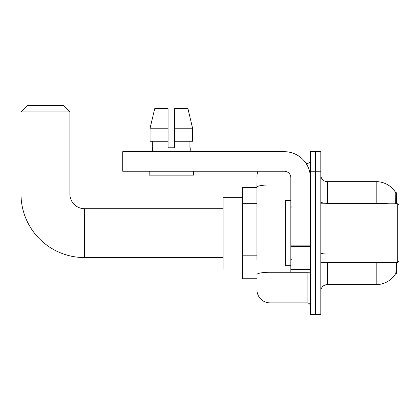 <?xml version="1.0" encoding="UTF-8"?>
<svg xmlns="http://www.w3.org/2000/svg" width="420" height="420" viewBox="0 0 420 420"><rect width="100%" height="100%" fill="white"/><g stroke="black" fill="none" stroke-linecap="round" stroke-linejoin="round"><path stroke-width="0.63" d="M396.396 203.81L396.396 192.733L395.803 192.811A22.806 22.806 0 0 0 376.194 181.655L327.322 181.655A6.515 6.515 0 0 1 320.806 175.14A6.515 6.515 0 0 0 327.322 181.655L327.322 203.81M395.75 273.53L395.866 273.336A22.806 22.806 0 0 1 376.194 284.608A22.806 22.806 0 0 0 395.75 273.53L396.396 273.53L396.396 262.453M256.951 199.763L256.951 183.608L256.951 187.52L242.613 187.52L242.613 278.744L256.951 278.744M327.322 262.453L327.322 284.608A6.515 6.515 0 0 0 320.806 291.128A6.515 6.515 0 0 1 327.322 284.608L376.194 284.608L376.194 262.453M395.866 273.336L396.202 263.235M315.593 295.034L315.593 314.585L320.806 314.585L320.806 295.034L315.593 295.034L315.593 314.585L310.38 314.585L310.38 295.034L315.593 295.034L315.593 171.229L315.593 295.034M310.38 295.034L310.38 151.683L315.593 151.683L315.593 171.229L315.593 151.683L320.806 151.683L320.806 295.034M395.645 203.81L395.803 192.811A22.806 22.806 0 0 0 376.194 181.655L376.194 203.191L327.322 203.191A6.515 1.134 -0 0 1 320.806 202.062M256.951 259.712L256.951 183.608M269.981 171.229L269.981 302.857L307.125 302.857L307.125 272.228M306.086 163.411L307.125 163.411A3.26 3.26 0 0 0 310.38 160.151M310.38 306.112A3.26 3.26 0 0 0 307.125 302.857M256.951 176.442A13.03 13.03 0 0 1 258.038 171.229M269.981 302.857A13.03 13.03 0 0 1 256.951 289.821M174.584 147.772L168.068 147.772L174.584 147.772L168.068 147.772L174.584 147.772L174.584 108.675L187.95 108.675L192.581 128.221L192.581 141.257L174.584 141.257M168.068 128.221L168.068 141.257L168.068 128.221L150.071 128.221L154.702 108.675L150.071 128.221L154.702 108.675L168.068 108.675L168.068 147.772M223.067 257.57L84.53 257.57A63.53 63.53 0 0 1 21 194.035L21 111.93L27.515 105.415L63.357 105.415L69.872 111.93L21 111.93M84.53 257.57L84.53 208.698A14.663 14.663 0 0 1 69.872 194.035L69.872 111.93M242.613 197.295L223.067 197.295L223.067 268.973L242.613 268.973M310.38 272.228L290.834 272.228L290.834 245.879L310.38 245.879L310.38 177.744A26.066 26.066 0 0 0 284.314 151.683L125.974 151.683L125.974 171.229L284.314 171.229A6.515 6.515 0 0 1 290.834 177.744L290.834 245.879M125.974 171.229L122.719 171.229L122.719 151.683L125.974 151.683M152.428 147.772L152.712 147.772L152.428 147.772L152.428 151.683M190.223 147.772L189.94 147.772L190.223 147.772L190.223 151.683M189.94 141.257L189.94 147.772M152.712 147.772L152.712 141.257M149.173 171.229L149.173 175.14L193.484 175.14L193.484 171.229M168.068 141.257L150.071 141.257L150.071 128.221M192.581 141.257L192.581 128.221L174.584 128.221M192.581 128.221L187.95 108.675L192.581 128.221M397.698 203.81L399 205.112L399 261.151L397.698 262.453L397.698 203.81L320.806 203.81M290.834 200.55L285.621 200.55L285.621 265.713L290.834 265.713M256.951 203.674L242.613 203.674M256.951 255.801L242.613 255.801M395.808 201.479L396.396 201.479M388.411 203.81A22.806 3.959 180 0 0 376.194 203.191L376.194 203.81M320.806 171.229L310.38 171.229M327.322 254.021A6.515 1.134 0 0 1 320.806 252.887M308.254 272.228A3.26 0.567 0 0 1 307.125 272.265L269.981 272.265A13.03 2.263 180 0 0 256.951 274.528M256.951 187.21A13.03 2.263 180 0 1 269.981 184.947L290.834 184.947M307.125 165.128L307.125 163.411M21 194.035L69.872 194.035M310.38 246.446L290.834 246.446M290.834 269.535L310.38 269.535M223.067 208.698L84.53 208.698M320.806 262.453L397.698 262.453M291.485 207.065L290.834 206.414M291.485 259.198L290.834 259.849"/></g></svg>
